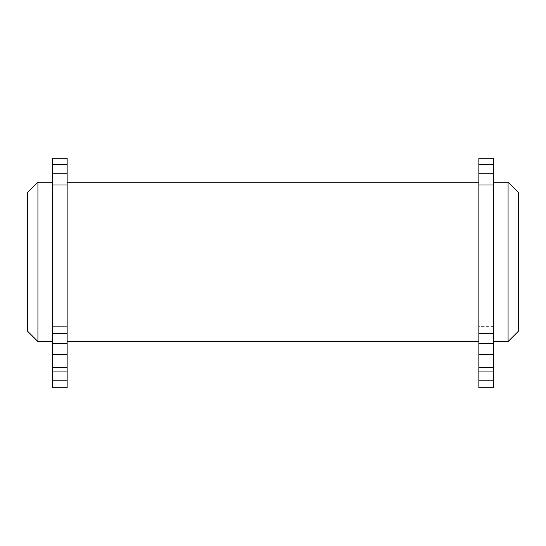 <?xml version="1.0" encoding="UTF-8"?>
<svg xmlns="http://www.w3.org/2000/svg" width="546" height="546" viewBox="0 0 546 546"><rect width="100%" height="100%" fill="white"/><g stroke="black" fill="none" stroke-linecap="round" stroke-linejoin="round"><path stroke-width="0.41" stroke-dasharray="2.73 2.05" d="M478.856 363.104L478.856 371.737L478.856 363.104M493.468 363.104L493.468 371.737L493.468 363.104M493.468 341.079L493.468 326.358L478.856 326.358L478.856 341.543L478.856 326.358L493.468 326.358L493.468 387.735L493.468 182.173L493.468 341.079M508.073 182.173L508.073 341.543M518.7 330.924L518.7 192.799M67.144 158.265L67.144 387.735L67.144 182.173L67.144 387.735L52.532 387.735L52.532 158.265M478.856 182.644L478.856 387.735L478.856 182.644M67.144 363.104L67.144 371.737L67.144 363.104M52.532 363.104L52.532 371.737L52.532 363.104M27.3 192.799L27.3 330.924M37.927 341.543L37.927 182.173M52.532 326.358L67.144 326.358L52.532 326.358M67.144 176.87L67.144 173.84L67.144 176.87L52.532 176.87L67.144 176.87M67.144 173.84L52.532 173.84M493.468 158.265L493.468 387.735M493.468 176.87L493.468 173.84L493.468 176.87L478.856 176.87L478.856 173.84L478.856 176.87L493.468 176.87M478.856 387.735L478.856 158.265M478.856 173.84L493.468 173.84M67.144 380.187L52.532 380.187M67.144 367.731L52.532 367.731M67.144 343.632L52.532 343.632M67.144 333.278L52.532 333.278M67.144 184.985L52.532 184.985M67.144 164.373L52.532 164.373M478.856 164.373L493.468 164.373M478.856 184.985L493.468 184.985M478.856 333.278L493.468 333.278M478.856 343.632L493.468 343.632M478.856 367.731L493.468 367.731M478.856 380.187L493.468 380.187M493.468 371.737L478.856 371.737L493.468 371.737M52.532 354.477L67.144 354.477L52.532 354.477M67.144 326.938L52.532 326.938M52.532 371.737L67.144 371.737L52.532 371.737M478.856 326.938L493.468 326.938M493.468 354.477L478.856 354.477L493.468 354.477"/><path stroke-width="0.82" d="M508.073 182.173L518.7 192.799L518.7 330.924L508.073 341.543L508.073 182.173L493.468 182.173M37.927 341.543L27.3 330.924L27.3 192.799L37.927 182.173L37.927 341.543L52.532 341.543M52.532 380.187L52.532 387.735L67.144 387.735L67.144 158.265L52.532 158.265L52.532 380.187L67.144 380.187M67.144 173.84L52.532 173.84M478.856 387.735L493.468 387.735L493.468 158.265L478.856 158.265L478.856 387.735L493.468 387.735M478.856 173.84L493.468 173.84M67.144 333.278L52.532 333.278M67.144 343.632L52.532 343.632M67.144 367.731L52.532 367.731M67.144 164.373L52.532 164.373M67.144 184.985L52.532 184.985M478.856 184.985L493.468 184.985M478.856 164.373L493.468 164.373M478.856 380.187L493.468 380.187M478.856 367.731L493.468 367.731M478.856 343.632L493.468 343.632M478.856 333.278L493.468 333.278M508.073 341.543L493.468 341.543M478.856 341.543L67.144 341.543M37.927 182.173L52.532 182.173M478.856 182.173L67.144 182.173"/></g></svg>
